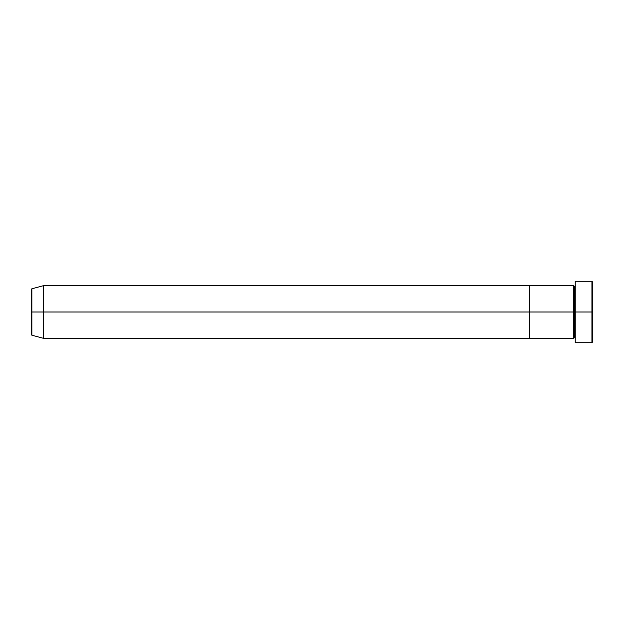 <?xml version="1.0" encoding="UTF-8"?>
<svg xmlns="http://www.w3.org/2000/svg" width="624" height="624" viewBox="0 0 624 624"><rect width="100%" height="100%" fill="white"/><g stroke="black" fill="none" stroke-linecap="round" stroke-linejoin="round"><path stroke-width="0.94" d="M574.369 337.451L573.495 338.325L573.495 312L575.25 312L575.25 342.709L575.25 281.291L575.25 312L592.8 312L592.8 282.165L592.8 341.835L592.8 312L591.926 312L591.926 342.709L591.926 312L574.376 312L574.376 286.549L574.376 312L573.495 312L573.495 285.675L573.495 312L529.62 312L529.62 338.325L529.62 285.675L529.62 312L573.495 312L573.495 285.675L43.485 285.675L43.485 312L31.847 312L31.847 335.205L31.847 312L31.2 312L31.2 334.363L31.2 312L31.2 334.363L31.847 335.205L31.847 312L43.485 312L43.485 338.325L43.485 312L529.62 312L43.485 312L43.485 285.675L31.847 288.795L31.847 312L31.847 288.795L31.847 312L31.2 312L31.2 289.637L31.2 312L31.2 289.637L31.847 288.795M574.369 312L574.369 286.549L574.369 312M591.926 312L591.926 281.291L591.926 312M573.495 312L573.495 338.325L573.495 312M574.376 312L574.376 337.451L574.376 312M573.495 338.325L529.62 338.325L529.62 285.675L529.62 338.325L43.485 338.325L31.847 335.205M575.25 342.709L591.926 342.709L592.8 341.835M574.376 286.549L575.25 285.675M574.369 286.549L573.495 285.675M592.8 282.165L591.926 281.291L575.25 281.291M574.376 337.451L575.25 338.325"/></g></svg>
